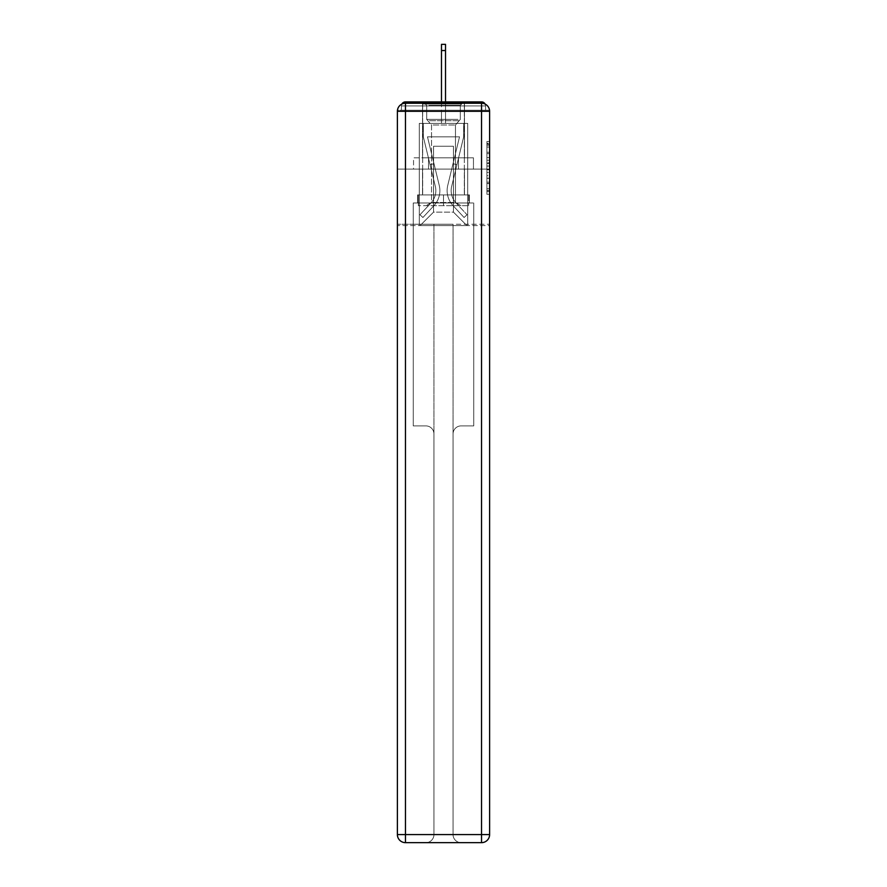<?xml version="1.0" encoding="UTF-8"?>
<svg xmlns="http://www.w3.org/2000/svg" width="887" height="887" viewBox="0 0 887 887"><rect width="100%" height="100%" fill="white"/><g stroke="black" fill="none" stroke-linecap="round" stroke-linejoin="round"><path stroke-width="0.67" stroke-dasharray="4.43 3.33" d="M486.919 157.609L486.919 166.057L489.613 166.057L489.613 191.647L489.613 144.149L489.613 166.057L486.919 166.057L486.919 143.35L486.919 194.297L486.919 141.51L486.919 190.594L489.613 190.594L486.919 190.594L489.613 190.594L486.919 190.594L486.919 182.157L486.919 194.297L489.613 194.297L489.613 141.51L489.613 190.461L489.613 169.75L486.919 169.75L489.613 169.75L489.613 182.157L489.613 145.202L486.919 145.202L489.613 145.202L489.613 194.297L489.613 144.149L489.613 194.297L486.919 194.297L486.919 141.51L489.613 141.51L489.613 144.149L489.613 141.51L489.613 144.149L489.613 141.51L489.613 143.35L489.613 141.51L486.919 141.51L486.919 145.202L489.613 145.202L486.919 145.202L486.919 157.609L489.613 157.609M464.478 101.894L464.478 157.819L422.522 157.819L464.478 157.819L422.522 157.819L422.522 101.894L464.478 101.894L422.522 101.894L464.478 101.894L422.522 101.894L422.522 157.819L464.478 157.819L464.478 101.894L422.522 101.894M489.613 162.886L489.613 160.248L489.613 162.886L486.919 162.886L486.919 152.265L486.919 183.542L486.919 175.681L489.613 175.681L486.919 175.681L486.919 194.297L489.613 194.297L486.919 194.297L489.613 194.297L486.919 194.297L486.919 141.51L489.613 141.51L486.919 141.51L489.613 141.51L486.919 141.51L486.919 162.886L489.613 162.886M489.613 111.296L481.541 111.296L481.541 103.236A8.072 8.072 0 0 1 489.613 111.296A8.072 8.072 0 0 0 481.541 103.236A8.072 8.072 0 0 1 489.613 111.296A8.072 8.072 0 0 0 481.541 103.236L405.459 103.236L405.459 111.296L481.541 111.296L481.541 834.578L405.459 834.578L405.459 111.296L397.387 111.296A8.072 8.072 0 0 1 405.459 103.236L481.541 103.236L405.459 103.236A8.072 8.072 0 0 0 397.387 111.296L397.387 834.578A8.072 8.072 0 0 0 405.459 842.65L481.541 842.65A8.072 8.072 0 0 0 489.613 834.578L489.613 111.296L489.613 169.107L489.613 111.296L489.613 169.107L397.387 169.107L489.613 169.107L397.387 169.107L397.387 111.296L397.387 169.107L489.613 169.107L397.387 169.107L489.613 169.107L397.387 169.107L489.613 169.107L489.613 225.575L397.387 225.575L489.613 225.575L489.613 110.221L485.577 110.221L485.577 105.919A4.036 4.036 0 0 0 485.134 104.078M441.482 50.537L445.518 50.537L441.482 50.537L445.518 50.537L441.482 50.537L445.518 50.537L441.482 50.537L445.518 50.537L441.482 50.537L445.518 50.537L441.482 50.537L445.518 50.537L441.482 50.537L445.518 50.537L441.482 50.537L445.518 50.537L441.482 50.537L445.518 50.537L441.482 50.537L445.518 50.537L441.482 50.537L445.518 50.537L441.482 50.537L445.518 50.537L441.482 50.537L445.518 50.537L441.482 50.537L445.518 50.537L441.482 50.537L445.518 50.537L441.482 50.537L445.518 50.537L441.482 50.537L445.518 50.537L441.482 50.537L445.518 50.537L445.518 44.35L441.482 44.35L441.482 123.404L419.296 123.404L419.296 225.575L467.704 225.575L467.704 123.404L419.296 123.404L419.296 225.575L420.105 225.575L433.555 212.126L433.555 146.255L433.555 212.126L433.555 146.255L453.445 146.255L453.445 212.126L466.895 225.575L467.704 225.575L467.704 123.404L419.296 123.404L419.296 225.575L420.105 225.575L433.555 212.126L433.555 146.255L433.555 212.126L433.555 146.255L453.445 146.255L453.445 212.126L466.895 225.575L467.704 225.575L467.704 123.404L419.296 123.404L419.296 225.575L420.105 225.575L433.555 212.126L433.555 146.255L453.445 146.255L453.445 212.126L466.895 225.575L467.704 225.575L467.704 123.404L419.296 123.404L419.296 225.575L420.105 225.575L433.555 212.126L433.555 146.255L453.445 146.255L453.445 212.126L466.895 225.575L467.704 225.575L467.704 123.404L419.296 123.404L419.296 225.575L420.105 225.575L433.555 212.126L433.555 146.255L453.445 146.255L453.445 212.126L466.895 225.575L467.704 225.575L467.704 123.404L419.296 123.404L419.296 225.575L420.105 225.575L433.555 212.126L433.555 146.255L453.445 146.255L453.445 212.126L466.895 225.575L467.704 225.575L467.704 123.404L419.296 123.404L419.296 225.575L420.105 225.575L433.555 212.126L433.555 146.255L453.445 146.255L453.445 212.126L466.895 225.575L467.704 225.575L467.704 123.404L419.296 123.404L419.296 225.575L420.105 225.575L433.555 212.126L433.555 146.255L453.445 146.255L453.445 212.126L466.895 225.575L467.704 225.575L467.704 123.404L419.296 123.404L419.296 225.575L420.105 225.575L433.555 212.126L433.555 146.255L453.445 146.255L453.445 212.126L466.895 225.575L467.704 225.575L467.704 123.404L419.296 123.404L419.296 225.575L420.105 225.575L433.555 212.126L433.555 146.255L453.445 146.255L453.445 212.126L466.895 225.575L467.704 225.575L467.704 123.404L419.296 123.404L419.296 225.575L420.105 225.575L433.555 212.126L433.555 146.255L453.445 146.255L453.445 212.126L466.895 225.575L467.704 225.575L467.704 123.404L419.296 123.404L419.296 225.575L420.105 225.575L433.555 212.126L433.555 146.255L453.445 146.255L453.445 212.126L466.895 225.575L467.704 225.575L467.704 123.404L419.296 123.404L419.296 225.575L420.105 225.575L433.555 212.126L433.555 146.255L453.445 146.255L453.445 212.126L466.895 225.575L467.704 225.575L467.704 123.404L419.296 123.404L419.296 225.575L420.105 225.575L433.555 212.126L433.555 146.255L453.445 146.255L453.445 212.126L466.895 225.575L467.704 225.575L467.704 123.404L419.296 123.404L419.296 225.575L420.105 225.575L433.555 212.126L433.555 146.255L453.445 146.255L453.445 212.126L466.895 225.575L467.704 225.575L467.704 123.404L419.296 123.404L419.296 225.575L420.105 225.575L433.555 212.126L433.555 146.255L453.445 146.255L453.445 212.126L466.895 225.575L467.704 225.575L467.704 123.404L419.296 123.404L419.296 225.575L420.105 225.575L433.555 212.126L433.555 146.255L453.445 146.255L453.445 212.126L466.895 225.575L467.704 225.575L467.704 123.404L419.296 123.404L419.296 225.575L420.105 225.575L433.555 212.126L433.555 146.255L453.445 146.255L453.445 212.126L466.895 225.575L467.704 225.575L467.704 123.404L445.518 123.404L467.704 123.404L445.518 123.404L467.704 123.404L445.518 123.404L467.704 123.404L445.518 123.404L467.704 123.404L445.518 123.404L467.704 123.404L445.518 123.404L467.704 123.404L445.518 123.404L467.704 123.404L445.518 123.404L467.704 123.404L445.518 123.404L467.704 123.404L467.704 225.575L467.704 123.404L467.704 225.575L467.704 123.404L467.704 225.575L467.704 123.404L467.704 225.575L467.704 123.404L467.704 225.575L467.704 123.404L467.704 225.575L467.704 123.404L467.704 225.575L467.704 123.404L467.704 225.575L467.704 123.404L467.704 225.575L420.105 225.575L433.555 212.126L433.555 146.255L453.445 146.255L453.445 212.126L466.895 225.575L453.445 212.126L466.895 225.575L453.445 212.126L466.895 225.575L453.445 212.126L466.895 225.575L453.445 212.126L466.895 225.575L453.445 212.126L466.895 225.575L453.445 212.126L466.895 225.575L453.445 212.126L466.895 225.575L453.445 212.126L466.895 225.575L453.445 212.126L433.555 212.126L433.555 146.255L453.445 146.255L453.445 212.126L466.895 225.575L453.445 212.126L453.445 146.255L433.555 146.255L453.445 146.255L453.445 212.126L453.445 146.255L433.555 146.255L433.555 212.126L433.555 146.255L453.445 146.255L453.445 212.126L453.445 146.255L433.555 146.255L433.555 212.126L433.555 146.255L453.445 146.255L453.445 212.126L453.445 146.255L433.555 146.255L433.555 212.126L433.555 146.255L453.445 146.255L453.445 212.126L453.445 146.255L433.555 146.255L433.555 212.126L433.555 146.255L453.445 146.255L453.445 212.126L453.445 146.255L433.555 146.255L433.555 212.126L433.555 146.255L453.445 146.255L453.445 212.126L453.445 146.255L433.555 146.255L433.555 212.126L433.555 146.255L453.445 146.255L453.445 212.126L453.445 146.255L433.555 146.255L433.555 212.126L453.445 212.126L453.445 146.255L433.555 146.255L453.445 146.255L453.445 212.126L453.445 146.255L433.555 146.255L433.555 212.126L420.105 225.575L433.555 212.126L420.105 225.575L433.555 212.126L420.105 225.575L433.555 212.126L420.105 225.575L433.555 212.126L420.105 225.575L433.555 212.126L420.105 225.575L433.555 212.126L420.105 225.575L433.555 212.126L420.105 225.575L433.555 212.126L420.105 225.575L433.555 212.126L420.105 225.575L419.296 225.575L420.105 225.575L419.296 225.575L420.105 225.575L419.296 225.575L420.105 225.575L419.296 225.575L420.105 225.575L419.296 225.575L420.105 225.575L419.296 225.575L420.105 225.575L419.296 225.575L420.105 225.575L419.296 225.575L420.105 225.575L419.296 225.575L419.296 123.404L419.296 225.575L419.296 123.404L419.296 225.575L419.296 123.404L419.296 225.575L419.296 123.404L419.296 225.575L419.296 123.404L419.296 225.575L419.296 123.404L419.296 225.575L419.296 123.404L419.296 225.575L419.296 123.404L419.296 225.575L419.296 123.404L445.518 123.404L445.518 44.35L445.518 123.404L441.482 123.404L445.518 123.404L445.518 44.35L445.518 123.404L445.518 44.35L445.518 123.404L441.482 123.404L445.518 123.404L445.518 44.35L445.518 123.404L445.518 44.35L445.518 123.404L441.482 123.404L445.518 123.404L445.518 44.35L445.518 123.404L445.518 44.35L445.518 123.404L441.482 123.404L445.518 123.404L445.518 44.35L445.518 123.404L445.518 44.35L445.518 123.404L441.482 123.404L445.518 123.404L445.518 44.35L445.518 123.404L445.518 44.35L445.518 123.404L441.482 123.404L445.518 123.404L445.518 44.35L445.518 123.404L445.518 44.35L445.518 123.404L441.482 123.404L445.518 123.404L445.518 44.35L445.518 123.404L445.518 44.35L445.518 123.404L441.482 123.404L445.518 123.404L445.518 44.35L445.518 123.404L445.518 44.35L445.518 123.404L441.482 123.404L441.482 110.221L445.518 110.221L441.482 110.221L441.482 123.404L441.482 110.221L445.518 110.221L441.482 110.221L445.518 110.221L441.482 110.221L445.518 110.221L441.482 110.221L445.518 110.221L441.482 110.221L445.518 110.221L441.482 110.221L445.518 110.221L441.482 110.221L445.518 110.221L441.482 110.221L445.518 110.221L441.482 110.221L445.518 110.221L441.482 110.221L445.518 110.221L441.482 110.221L445.518 110.221L441.482 110.221L445.518 110.221L441.482 110.221L445.518 110.221L441.482 110.221L445.518 110.221L441.482 110.221L445.518 110.221L441.482 110.221L445.518 110.221L441.482 110.221L445.518 110.221L441.482 110.221L441.482 123.404L441.482 44.35L441.482 101.894M401.866 104.078A4.036 4.036 0 0 0 401.423 105.919A4.036 4.036 0 0 1 405.459 101.894L481.541 101.894A4.036 4.036 0 0 1 485.577 105.919A4.036 4.036 0 0 0 481.541 101.894L405.459 101.894L481.541 101.894A4.036 4.036 0 0 1 485.577 105.919A4.036 4.036 0 0 0 481.541 101.894L405.459 101.894A4.036 4.036 0 0 0 401.423 105.919L401.423 110.221L401.423 105.919A4.036 4.036 0 0 1 405.459 101.894A4.036 4.036 0 0 0 401.423 105.919L401.423 110.221L397.387 110.221L397.387 225.575L397.387 169.107L397.387 224.234L489.613 224.234L489.613 834.578A8.072 8.072 0 0 1 481.541 842.65L461.107 842.65A8.072 8.072 0 0 1 453.046 834.578L453.046 224.234L413.253 224.234L413.253 425.893L425.893 425.893A8.072 8.072 0 0 1 433.954 433.954L433.954 834.578A8.072 8.072 0 0 1 425.893 842.65A8.072 8.072 0 0 0 433.954 834.578L433.954 433.954A8.072 8.072 0 0 0 425.893 425.893L413.253 425.893L425.893 425.893A8.072 8.072 0 0 1 433.954 433.954L433.954 224.234L433.954 433.954A8.072 8.072 0 0 0 425.893 425.893L413.253 425.893L413.253 224.234L413.253 425.893L413.253 224.234L397.387 224.234L433.954 224.234L433.954 834.578A8.072 8.072 0 0 1 425.893 842.65L481.541 842.65L481.541 834.578L489.613 834.578A8.072 8.072 0 0 1 481.541 842.65A8.072 8.072 0 0 0 489.613 834.578L489.613 224.234L397.387 224.234L397.387 834.578L397.387 111.296A8.072 8.072 0 0 1 405.459 103.236A8.072 8.072 0 0 0 397.387 111.296M489.535 110.221L397.465 110.221M401.423 110.221L485.577 110.221L401.423 110.221L485.577 110.221L401.423 110.221L485.577 110.221L401.423 110.221L485.577 110.221L401.423 110.221L485.577 110.221L401.423 110.221L485.577 110.221L401.423 110.221L485.577 110.221L401.423 110.221L485.577 110.221L401.423 110.221L485.577 110.221L401.423 110.221L485.577 110.221L401.423 110.221L485.577 110.221L401.423 110.221L485.577 110.221L401.423 110.221L485.577 110.221L401.423 110.221L485.577 110.221L401.423 110.221L485.577 110.221L401.423 110.221L485.577 110.221L485.577 105.919A4.036 4.036 0 0 0 481.541 101.894L405.459 101.894A4.036 4.036 0 0 0 401.423 105.919L401.423 110.221L405.459 110.221L401.423 110.221L401.423 105.919A4.036 4.036 0 0 1 405.459 101.894A4.036 4.036 0 0 0 401.423 105.919L405.459 105.919L405.459 110.221L481.541 110.221L405.459 110.221L405.459 105.919L481.541 105.919L405.459 105.919L405.459 110.221L405.459 105.919L481.541 105.919L481.541 110.221L481.541 105.919L405.459 105.919L405.459 110.221L405.459 105.919L481.541 105.919L481.541 110.221L481.541 105.919L405.459 105.919L405.459 110.221L405.459 105.919L481.541 105.919L481.541 110.221L481.541 105.919L405.459 105.919L405.459 110.221L405.459 105.919L481.541 105.919L481.541 110.221L481.541 105.919L405.459 105.919L405.459 110.221L405.459 105.919L481.541 105.919L481.541 110.221L481.541 105.919L405.459 105.919L405.459 110.221L405.459 105.919L481.541 105.919L481.541 110.221L481.541 105.919L405.459 105.919L405.459 110.221L405.459 105.919L481.541 105.919L481.541 110.221L481.541 105.919L405.459 105.919L405.459 110.221L405.459 105.919L481.541 105.919L481.541 110.221L481.541 105.919L405.459 105.919L405.459 110.221L405.459 105.919L481.541 105.919L481.541 110.221L481.541 105.919L405.459 105.919L405.459 110.221L405.459 105.919L481.541 105.919L481.541 110.221L481.541 105.919L405.459 105.919L405.459 110.221L405.459 105.919L481.541 105.919L481.541 110.221L481.541 105.919L405.459 105.919L405.459 110.221L405.459 105.919L481.541 105.919L481.541 110.221L481.541 105.919L405.459 105.919L405.459 110.221L405.459 105.919L481.541 105.919L481.541 110.221L481.541 105.919L405.459 105.919L405.459 110.221L405.459 105.919L481.541 105.919L481.541 110.221L481.541 105.919L405.459 105.919L405.459 110.221L405.459 105.919L481.541 105.919L481.541 110.221L481.541 105.919L405.459 105.919L405.459 110.221L405.459 105.919L481.541 105.919L481.541 110.221L481.541 105.919L405.459 105.919L405.459 110.221L405.459 105.919L481.541 105.919L481.541 110.221L481.541 105.919L405.459 105.919L405.459 101.894A4.036 4.036 0 0 0 401.423 105.919L405.459 105.919L405.459 101.894A4.036 4.036 0 0 0 401.423 105.919L405.459 105.919L405.459 101.894A4.036 4.036 0 0 0 401.423 105.919L405.459 105.919L405.459 101.894A4.036 4.036 0 0 0 401.423 105.919L405.459 105.919L405.459 101.894A4.036 4.036 0 0 0 401.423 105.919L405.459 105.919L405.459 101.894A4.036 4.036 0 0 0 401.423 105.919L405.459 105.919L405.459 101.894A4.036 4.036 0 0 0 401.423 105.919L405.459 105.919L405.459 101.894A4.036 4.036 0 0 0 401.423 105.919L405.459 105.919L405.459 101.894A4.036 4.036 0 0 0 401.423 105.919L405.459 105.919L405.459 101.894A4.036 4.036 0 0 0 401.423 105.919L405.459 105.919L405.459 101.894A4.036 4.036 0 0 0 401.423 105.919L405.459 105.919L405.459 101.894A4.036 4.036 0 0 0 401.423 105.919L405.459 105.919L405.459 101.894A4.036 4.036 0 0 0 401.423 105.919L405.459 105.919L405.459 101.894A4.036 4.036 0 0 0 401.423 105.919L405.459 105.919L405.459 101.894A4.036 4.036 0 0 0 401.423 105.919L405.459 105.919L405.459 101.894L405.459 105.919L401.423 105.919L405.459 105.919L405.459 101.894L405.459 105.919L401.423 105.919L405.459 105.919L405.459 101.894L405.459 105.919L401.423 105.919L405.459 105.919L405.459 101.894L405.459 105.919L401.423 105.919L405.459 105.919L405.459 101.894L405.459 105.919L401.423 105.919L405.459 105.919L405.459 101.894L405.459 105.919L401.423 105.919L405.459 105.919L405.459 101.894L405.459 105.919L401.423 105.919L405.459 105.919L405.459 101.894L405.459 105.919L401.423 105.919L405.459 105.919L405.459 101.894L405.459 105.919L401.423 105.919L405.459 105.919L405.459 101.894L405.459 105.919L401.423 105.919L405.459 105.919L405.459 101.894L481.541 101.894L405.459 101.894M485.577 110.221L485.577 105.919A4.036 4.036 0 0 0 481.541 101.894A4.036 4.036 0 0 1 485.577 105.919A4.036 4.036 0 0 0 481.541 101.894L481.541 110.221L481.541 105.919L485.577 105.919A4.036 4.036 0 0 0 481.541 101.894L481.541 105.919L485.577 105.919A4.036 4.036 0 0 0 481.541 101.894L481.541 105.919L485.577 105.919A4.036 4.036 0 0 0 481.541 101.894L481.541 105.919L485.577 105.919A4.036 4.036 0 0 0 481.541 101.894L481.541 105.919L485.577 105.919A4.036 4.036 0 0 0 481.541 101.894L481.541 105.919L485.577 105.919A4.036 4.036 0 0 0 481.541 101.894L481.541 105.919L485.577 105.919A4.036 4.036 0 0 0 481.541 101.894L481.541 105.919L485.577 105.919A4.036 4.036 0 0 0 481.541 101.894L481.541 105.919L485.577 105.919A4.036 4.036 0 0 0 481.541 101.894L481.541 105.919L485.577 105.919A4.036 4.036 0 0 0 481.541 101.894L481.541 105.919L485.577 105.919A4.036 4.036 0 0 0 481.541 101.894L481.541 105.919L485.577 105.919A4.036 4.036 0 0 0 481.541 101.894L481.541 105.919L485.577 105.919A4.036 4.036 0 0 0 481.541 101.894L481.541 105.919L485.577 105.919A4.036 4.036 0 0 0 481.541 101.894L481.541 105.919L485.577 105.919L481.541 105.919L481.541 101.894L481.541 105.919L485.577 105.919L481.541 105.919L481.541 101.894L481.541 105.919L485.577 105.919L481.541 105.919L481.541 101.894L481.541 105.919L485.577 105.919L481.541 105.919L481.541 101.894L481.541 105.919L485.577 105.919L481.541 105.919L481.541 101.894L481.541 105.919L485.577 105.919L481.541 105.919L481.541 101.894L481.541 105.919L485.577 105.919L481.541 105.919L481.541 101.894L481.541 105.919L485.577 105.919L481.541 105.919L481.541 101.894L481.541 105.919L485.577 105.919L481.541 105.919L481.541 101.894L481.541 105.919L485.577 105.919L481.541 105.919L481.541 101.894L481.541 105.919L485.577 105.919L481.541 105.919L481.541 101.894M413.542 169.107L473.458 169.107L413.542 169.107L413.542 157.819L473.458 157.819L428.521 157.819L428.521 169.107L428.521 157.819L458.479 157.819L458.479 169.107L458.479 157.819L473.458 157.819L473.458 169.107L473.458 157.819L413.542 157.819L413.542 169.107M486.919 166.057L489.613 166.057L486.919 166.057M486.919 143.35L486.919 141.51L486.919 143.35L489.613 143.35L486.919 143.35M486.919 183.409L486.919 172.388L486.919 183.409L489.613 183.409L486.919 183.409M486.919 172.388L486.919 169.75L489.613 169.75L486.919 169.75L486.919 172.388L489.613 172.388L486.919 172.388M486.919 152.265L486.919 145.202L486.919 152.265L489.613 152.265L486.919 152.265M486.919 141.51L489.613 141.51L486.919 141.51L486.919 144.149L486.919 141.51L489.613 141.51M486.919 194.297L489.613 194.297L486.919 194.297L486.919 191.647L486.919 194.297M458.479 157.819L458.479 169.107L458.479 157.819M428.521 157.819L428.521 169.107L428.521 157.819M447.747 185.427A22.053 22.053 0 0 0 453.035 205.629L464.078 217.503L467.028 214.765L464.078 217.503L453.035 205.629L464.078 217.503L467.028 214.765L464.078 217.503L453.035 205.629L464.078 217.503L467.028 214.765L464.078 217.503L453.035 205.629L464.078 217.503L467.028 214.765L464.078 217.503L453.035 205.629L464.078 217.503L467.028 214.765L464.078 217.503L453.035 205.629L464.078 217.503L467.028 214.765L464.078 217.503L453.035 205.629L464.078 217.503L467.028 214.765L464.078 217.503L453.035 205.629L464.078 217.503L467.028 214.765L464.078 217.503L453.035 205.629L464.078 217.503L467.028 214.765L464.078 217.503L453.035 205.629L464.078 217.503L467.028 214.765L464.078 217.503L453.035 205.629L464.078 217.503L467.028 214.765L464.078 217.503L453.035 205.629L464.078 217.503L467.028 214.765L464.078 217.503L453.035 205.629L464.078 217.503L467.028 214.765L464.078 217.503L453.035 205.629L464.078 217.503L467.028 214.765L464.078 217.503L453.035 205.629L464.078 217.503L467.028 214.765L464.078 217.503L453.035 205.629L464.078 217.503L467.028 214.765L464.078 217.503L453.035 205.629L464.078 217.503L467.028 214.765L464.078 217.503L453.035 205.629L464.078 217.503L467.028 214.765L464.078 217.503L453.035 205.629L464.078 217.503L467.028 214.765L464.078 217.503L453.035 205.629L464.078 217.503L467.028 214.765L464.078 217.503L453.035 205.629L464.078 217.503L467.028 214.765L464.078 217.503L453.035 205.629L464.078 217.503L467.028 214.765L464.078 217.503L453.035 205.629L464.078 217.503L467.028 214.765L464.078 217.503L453.035 205.629L464.078 217.503L467.028 214.765L464.078 217.503L453.035 205.629L464.078 217.503L467.028 214.765L464.078 217.503L453.035 205.629L464.078 217.503L467.028 214.765L464.078 217.503L453.035 205.629L464.078 217.503L467.028 214.765L464.078 217.503L453.035 205.629L464.078 217.503L467.028 214.765L464.078 217.503L453.035 205.629L464.078 217.503L467.028 214.765L464.078 217.503L453.035 205.629L464.078 217.503L467.028 214.765L464.078 217.503L453.035 205.629L464.078 217.503L467.028 214.765L464.078 217.503L453.035 205.629L464.078 217.503L467.028 214.765L464.078 217.503L453.035 205.629L464.078 217.503L467.028 214.765L464.078 217.503L453.035 205.629L464.078 217.503L467.028 214.765L464.078 217.503L453.035 205.629L464.078 217.503L467.028 214.765L464.078 217.503L453.035 205.629L464.078 217.503L467.028 214.765L464.078 217.503L453.035 205.629A22.053 22.053 0 0 1 447.126 190.616A22.053 22.053 0 0 0 453.035 205.629A22.053 22.053 0 0 1 447.126 190.616A22.053 22.053 0 0 0 453.035 205.629A22.053 22.053 0 0 1 447.126 190.616A22.053 22.053 0 0 0 453.035 205.629A22.053 22.053 0 0 1 447.126 190.616A22.053 22.053 0 0 0 453.035 205.629A22.053 22.053 0 0 1 447.126 190.616A22.053 22.053 0 0 0 453.035 205.629A22.053 22.053 0 0 1 447.126 190.616A22.053 22.053 0 0 0 453.035 205.629A22.053 22.053 0 0 1 447.126 190.616A22.053 22.053 0 0 0 453.035 205.629A22.053 22.053 0 0 1 447.126 190.616A22.053 22.053 0 0 0 453.035 205.629A22.053 22.053 0 0 1 447.126 190.616A22.053 22.053 0 0 0 453.035 205.629A22.053 22.053 0 0 1 447.126 190.616A22.053 22.053 0 0 0 453.035 205.629A22.053 22.053 0 0 1 447.126 190.616A22.053 22.053 0 0 0 453.035 205.629A22.053 22.053 0 0 1 447.126 190.616A22.053 22.053 0 0 0 453.035 205.629A22.053 22.053 0 0 1 447.126 190.616A22.053 22.053 0 0 0 453.035 205.629A22.053 22.053 0 0 1 447.126 190.616A22.053 22.053 0 0 0 453.035 205.629A22.053 22.053 0 0 1 447.126 190.616A22.053 22.053 0 0 0 453.035 205.629A22.053 22.053 0 0 1 447.126 190.616A22.053 22.053 0 0 0 453.035 205.629A22.053 22.053 0 0 1 447.126 190.616A22.053 22.053 0 0 0 453.035 205.629A22.053 22.053 0 0 1 447.126 190.616A22.053 22.053 0 0 0 453.035 205.629A22.053 22.053 0 0 1 447.126 190.616A22.053 22.053 0 0 0 453.035 205.629A22.053 22.053 0 0 1 447.126 190.616A22.053 22.053 0 0 0 453.035 205.629A22.053 22.053 0 0 1 447.126 190.616A22.053 22.053 0 0 0 453.035 205.629A22.053 22.053 0 0 1 447.126 190.616A22.053 22.053 0 0 0 453.035 205.629A22.053 22.053 0 0 1 447.126 190.616A22.053 22.053 0 0 0 453.035 205.629A22.053 22.053 0 0 1 447.126 190.616A22.053 22.053 0 0 0 453.035 205.629A22.053 22.053 0 0 1 447.126 190.616A22.053 22.053 0 0 0 453.035 205.629A22.053 22.053 0 0 1 447.126 190.616A22.053 22.053 0 0 0 453.035 205.629A22.053 22.053 0 0 1 447.126 190.616A22.053 22.053 0 0 0 453.035 205.629A22.053 22.053 0 0 1 447.126 190.616A22.053 22.053 0 0 0 453.035 205.629A22.053 22.053 0 0 1 447.126 190.616A22.053 22.053 0 0 0 453.035 205.629A22.053 22.053 0 0 1 447.126 190.616A22.053 22.053 0 0 0 453.035 205.629A22.053 22.053 0 0 1 447.126 190.616A22.053 22.053 0 0 0 453.035 205.629A22.053 22.053 0 0 1 447.126 190.616A22.053 22.053 0 0 0 453.035 205.629A22.053 22.053 0 0 1 447.126 190.616A22.053 22.053 0 0 0 453.035 205.629A22.053 22.053 0 0 1 447.126 190.616A22.053 22.053 0 0 0 453.035 205.629A22.053 22.053 0 0 1 447.126 190.616A22.053 22.053 0 0 0 453.035 205.629A22.053 22.053 0 0 1 447.747 185.427A22.053 22.053 0 0 0 447.126 190.616A22.053 22.053 0 0 1 447.747 185.427A22.053 22.053 0 0 0 447.126 190.616A22.053 22.053 0 0 1 447.747 185.427A22.053 22.053 0 0 0 447.126 190.616A22.053 22.053 0 0 1 447.747 185.427A22.053 22.053 0 0 0 447.126 190.616A22.053 22.053 0 0 1 447.747 185.427A22.053 22.053 0 0 0 447.126 190.616A22.053 22.053 0 0 1 447.747 185.427A22.053 22.053 0 0 0 447.126 190.616A22.053 22.053 0 0 1 447.747 185.427A22.053 22.053 0 0 0 447.126 190.616A22.053 22.053 0 0 1 447.747 185.427A22.053 22.053 0 0 0 447.126 190.616A22.053 22.053 0 0 1 447.747 185.427A22.053 22.053 0 0 0 447.126 190.616A22.053 22.053 0 0 1 447.747 185.427A22.053 22.053 0 0 0 447.126 190.616A22.053 22.053 0 0 1 447.747 185.427A22.053 22.053 0 0 0 447.126 190.616A22.053 22.053 0 0 1 447.747 185.427A22.053 22.053 0 0 0 447.126 190.616A22.053 22.053 0 0 1 447.747 185.427A22.053 22.053 0 0 0 447.126 190.616A22.053 22.053 0 0 1 447.747 185.427A22.053 22.053 0 0 0 447.126 190.616A22.053 22.053 0 0 1 447.747 185.427A22.053 22.053 0 0 0 447.126 190.616A22.053 22.053 0 0 1 447.747 185.427A22.053 22.053 0 0 0 447.126 190.616A22.053 22.053 0 0 1 447.747 185.427A22.053 22.053 0 0 0 447.126 190.616A22.053 22.053 0 0 1 447.747 185.427A22.053 22.053 0 0 0 447.126 190.616A22.053 22.053 0 0 1 447.747 185.427A22.053 22.053 0 0 0 447.126 190.616A22.053 22.053 0 0 1 447.747 185.427A22.053 22.053 0 0 0 447.126 190.616A22.053 22.053 0 0 1 447.747 185.427A22.053 22.053 0 0 0 447.126 190.616A22.053 22.053 0 0 1 447.747 185.427A22.053 22.053 0 0 0 447.126 190.616A22.053 22.053 0 0 1 447.747 185.427A22.053 22.053 0 0 0 447.126 190.616A22.053 22.053 0 0 1 447.747 185.427A22.053 22.053 0 0 0 447.126 190.616A22.053 22.053 0 0 1 447.747 185.427A22.053 22.053 0 0 0 447.126 190.616A22.053 22.053 0 0 1 447.747 185.427A22.053 22.053 0 0 0 447.126 190.616A22.053 22.053 0 0 1 447.747 185.427A22.053 22.053 0 0 0 447.126 190.616A22.053 22.053 0 0 1 447.747 185.427A22.053 22.053 0 0 0 447.126 190.616A22.053 22.053 0 0 1 447.747 185.427A22.053 22.053 0 0 0 447.126 190.616A22.053 22.053 0 0 1 447.747 185.427A22.053 22.053 0 0 0 447.126 190.616A22.053 22.053 0 0 1 447.747 185.427A22.053 22.053 0 0 0 447.126 190.616A22.053 22.053 0 0 1 447.747 185.427A22.053 22.053 0 0 0 447.126 190.616A22.053 22.053 0 0 1 447.747 185.427A22.053 22.053 0 0 0 447.126 190.616A22.053 22.053 0 0 1 447.747 185.427A22.053 22.053 0 0 0 447.126 190.616A22.053 22.053 0 0 1 447.747 185.427A22.053 22.053 0 0 0 447.126 190.616A22.053 22.053 0 0 1 447.747 185.427L459.521 136.842L447.747 185.427L453.002 163.729L456.927 164.683L451.671 186.381A18.017 18.017 0 0 0 455.985 202.89L467.028 214.765L455.985 202.89A18.017 18.017 0 0 1 451.161 190.616A18.017 18.017 0 0 0 455.985 202.89A18.017 18.017 0 0 1 451.161 190.616A18.017 18.017 0 0 0 455.985 202.89A18.017 18.017 0 0 1 451.161 190.616A18.017 18.017 0 0 0 455.985 202.89A18.017 18.017 0 0 1 451.161 190.616A18.017 18.017 0 0 0 455.985 202.89A18.017 18.017 0 0 1 451.161 190.616A18.017 18.017 0 0 0 455.985 202.89A18.017 18.017 0 0 1 451.161 190.616A18.017 18.017 0 0 0 455.985 202.89A18.017 18.017 0 0 1 451.161 190.616A18.017 18.017 0 0 0 455.985 202.89A18.017 18.017 0 0 1 451.161 190.616A18.017 18.017 0 0 0 455.985 202.89A18.017 18.017 0 0 1 451.161 190.616A18.017 18.017 0 0 0 455.985 202.89A18.017 18.017 0 0 1 451.161 190.616A18.017 18.017 0 0 0 455.985 202.89A18.017 18.017 0 0 1 451.161 190.616A18.017 18.017 0 0 0 455.985 202.89A18.017 18.017 0 0 1 451.161 190.616A18.017 18.017 0 0 0 455.985 202.89A18.017 18.017 0 0 1 451.161 190.616A18.017 18.017 0 0 0 455.985 202.89A18.017 18.017 0 0 1 451.161 190.616A18.017 18.017 0 0 0 455.985 202.89A18.017 18.017 0 0 1 451.161 190.616A18.017 18.017 0 0 0 455.985 202.89A18.017 18.017 0 0 1 451.161 190.616A18.017 18.017 0 0 0 455.985 202.89A18.017 18.017 0 0 1 451.161 190.616A18.017 18.017 0 0 0 455.985 202.89A18.017 18.017 0 0 1 451.161 190.616A18.017 18.017 0 0 0 455.985 202.89A18.017 18.017 0 0 1 451.161 190.616A18.017 18.017 0 0 0 455.985 202.89A18.017 18.017 0 0 1 451.161 190.616A18.017 18.017 0 0 0 455.985 202.89A18.017 18.017 0 0 1 451.161 190.616A18.017 18.017 0 0 0 455.985 202.89A18.017 18.017 0 0 1 451.161 190.616A18.017 18.017 0 0 0 455.985 202.89A18.017 18.017 0 0 1 451.161 190.616A18.017 18.017 0 0 0 455.985 202.89A18.017 18.017 0 0 1 451.161 190.616A18.017 18.017 0 0 0 455.985 202.89A18.017 18.017 0 0 1 451.161 190.616A18.017 18.017 0 0 0 455.985 202.89A18.017 18.017 0 0 1 451.161 190.616A18.017 18.017 0 0 0 455.985 202.89A18.017 18.017 0 0 1 451.161 190.616A18.017 18.017 0 0 0 455.985 202.89A18.017 18.017 0 0 1 451.161 190.616A18.017 18.017 0 0 0 455.985 202.89A18.017 18.017 0 0 1 451.161 190.616A18.017 18.017 0 0 0 455.985 202.89A18.017 18.017 0 0 1 451.161 190.616A18.017 18.017 0 0 0 455.985 202.89A18.017 18.017 0 0 1 451.161 190.616A18.017 18.017 0 0 0 455.985 202.89A18.017 18.017 0 0 1 451.161 190.616A18.017 18.017 0 0 0 455.985 202.89A18.017 18.017 0 0 1 451.161 190.616A18.017 18.017 0 0 0 455.985 202.89A18.017 18.017 0 0 1 451.161 190.616A18.017 18.017 0 0 0 455.985 202.89A18.017 18.017 0 0 1 451.161 190.616A18.017 18.017 0 0 0 455.985 202.89A18.017 18.017 0 0 1 451.671 186.381A18.017 18.017 0 0 0 451.161 190.616A18.017 18.017 0 0 1 451.671 186.381A18.017 18.017 0 0 0 451.161 190.616A18.017 18.017 0 0 1 451.671 186.381A18.017 18.017 0 0 0 451.161 190.616A18.017 18.017 0 0 1 451.671 186.381A18.017 18.017 0 0 0 451.161 190.616A18.017 18.017 0 0 1 451.671 186.381A18.017 18.017 0 0 0 451.161 190.616A18.017 18.017 0 0 1 451.671 186.381A18.017 18.017 0 0 0 451.161 190.616A18.017 18.017 0 0 1 451.671 186.381A18.017 18.017 0 0 0 451.161 190.616A18.017 18.017 0 0 1 451.671 186.381A18.017 18.017 0 0 0 451.161 190.616A18.017 18.017 0 0 1 451.671 186.381A18.017 18.017 0 0 0 451.161 190.616A18.017 18.017 0 0 1 451.671 186.381A18.017 18.017 0 0 0 451.161 190.616A18.017 18.017 0 0 1 451.671 186.381A18.017 18.017 0 0 0 451.161 190.616A18.017 18.017 0 0 1 451.671 186.381A18.017 18.017 0 0 0 451.161 190.616A18.017 18.017 0 0 1 451.671 186.381A18.017 18.017 0 0 0 451.161 190.616A18.017 18.017 0 0 1 451.671 186.381A18.017 18.017 0 0 0 451.161 190.616A18.017 18.017 0 0 1 451.671 186.381A18.017 18.017 0 0 0 451.161 190.616A18.017 18.017 0 0 1 451.671 186.381A18.017 18.017 0 0 0 451.161 190.616A18.017 18.017 0 0 1 451.671 186.381A18.017 18.017 0 0 0 451.161 190.616A18.017 18.017 0 0 1 451.671 186.381A18.017 18.017 0 0 0 451.161 190.616A18.017 18.017 0 0 1 451.671 186.381A18.017 18.017 0 0 0 451.161 190.616A18.017 18.017 0 0 1 451.671 186.381A18.017 18.017 0 0 0 451.161 190.616A18.017 18.017 0 0 1 451.671 186.381A18.017 18.017 0 0 0 451.161 190.616A18.017 18.017 0 0 1 451.671 186.381A18.017 18.017 0 0 0 451.161 190.616A18.017 18.017 0 0 1 451.671 186.381A18.017 18.017 0 0 0 451.161 190.616A18.017 18.017 0 0 1 451.671 186.381A18.017 18.017 0 0 0 451.161 190.616A18.017 18.017 0 0 1 451.671 186.381A18.017 18.017 0 0 0 451.161 190.616A18.017 18.017 0 0 1 451.671 186.381A18.017 18.017 0 0 0 451.161 190.616A18.017 18.017 0 0 1 451.671 186.381A18.017 18.017 0 0 0 451.161 190.616A18.017 18.017 0 0 1 451.671 186.381A18.017 18.017 0 0 0 451.161 190.616A18.017 18.017 0 0 1 451.671 186.381A18.017 18.017 0 0 0 451.161 190.616A18.017 18.017 0 0 1 451.671 186.381A18.017 18.017 0 0 0 451.161 190.616A18.017 18.017 0 0 1 451.671 186.381A18.017 18.017 0 0 0 451.161 190.616A18.017 18.017 0 0 1 451.671 186.381A18.017 18.017 0 0 0 451.161 190.616A18.017 18.017 0 0 1 451.671 186.381A18.017 18.017 0 0 0 451.161 190.616A18.017 18.017 0 0 1 451.671 186.381A18.017 18.017 0 0 0 451.161 190.616A18.017 18.017 0 0 1 451.671 186.381A18.017 18.017 0 0 0 451.161 190.616A18.017 18.017 0 0 1 451.671 186.381L463.668 136.842L451.671 186.381L463.668 136.842L463.668 123.404L423.332 123.404L463.668 123.404L423.332 123.404L463.668 123.404L423.332 123.404L463.668 123.404L423.332 123.404L463.668 123.404L423.332 123.404L463.668 123.404L423.332 123.404L463.668 123.404L423.332 123.404L463.668 123.404L423.332 123.404L463.668 123.404L423.332 123.404L463.668 123.404L423.332 123.404L463.668 123.404L423.332 123.404L463.668 123.404L423.332 123.404L463.668 123.404L423.332 123.404L463.668 123.404L423.332 123.404L463.668 123.404L423.332 123.404L463.668 123.404L423.332 123.404L463.668 123.404L423.332 123.404L463.668 123.404L423.332 123.404L463.668 123.404L463.668 136.842L451.671 186.381L463.668 136.842L463.668 123.404L463.668 136.842L451.671 186.381L463.668 136.842L463.668 123.404L463.668 136.842L451.671 186.381L463.668 136.842L463.668 123.404L463.668 136.842L451.671 186.381L463.668 136.842L463.668 123.404L463.668 136.842L451.671 186.381L463.668 136.842L463.668 123.404L463.668 136.842L451.671 186.381L463.668 136.842L463.668 123.404L463.668 136.842L451.671 186.381L463.668 136.842L463.668 123.404L463.668 136.842L451.671 186.381L463.668 136.842L463.668 123.404L463.668 136.842L451.671 186.381L463.668 136.842L463.668 123.404L463.668 136.842L451.671 186.381L463.668 136.842L463.668 123.404L463.668 136.842L451.671 186.381L463.668 136.842L463.668 123.404L463.668 136.842L451.671 186.381L463.668 136.842L463.668 123.404L463.668 136.842L451.671 186.381L463.668 136.842L463.668 123.404L463.668 136.842L451.671 186.381L463.668 136.842L463.668 123.404L463.668 136.842L451.671 186.381L463.668 136.842L463.668 123.404L463.668 136.842L451.671 186.381L463.668 136.842L463.668 123.404L463.668 136.842L451.671 186.381L456.927 164.683L453.002 163.729L447.747 185.427L459.521 136.842L427.479 136.842L439.253 185.427A22.053 22.053 0 0 1 433.965 205.629A22.053 22.053 0 0 0 439.253 185.427A22.053 22.053 0 0 1 433.965 205.629L422.922 217.503L433.965 205.629L422.922 217.503L419.972 214.765L422.922 217.503L419.972 214.765L422.922 217.503L433.965 205.629A22.053 22.053 0 0 0 439.253 185.427A22.053 22.053 0 0 1 433.965 205.629A22.053 22.053 0 0 0 439.253 185.427A22.053 22.053 0 0 1 433.965 205.629L422.922 217.503L433.965 205.629L422.922 217.503L419.972 214.765L422.922 217.503L419.972 214.765L422.922 217.503L433.965 205.629A22.053 22.053 0 0 0 439.253 185.427A22.053 22.053 0 0 1 433.965 205.629A22.053 22.053 0 0 0 439.253 185.427A22.053 22.053 0 0 1 433.965 205.629L422.922 217.503L433.965 205.629L422.922 217.503L419.972 214.765L422.922 217.503L419.972 214.765L422.922 217.503L433.965 205.629A22.053 22.053 0 0 0 439.253 185.427A22.053 22.053 0 0 1 433.965 205.629A22.053 22.053 0 0 0 439.253 185.427A22.053 22.053 0 0 1 433.965 205.629L422.922 217.503L433.965 205.629L422.922 217.503L419.972 214.765L422.922 217.503L419.972 214.765L422.922 217.503L433.965 205.629A22.053 22.053 0 0 0 439.253 185.427A22.053 22.053 0 0 1 433.965 205.629A22.053 22.053 0 0 0 439.253 185.427A22.053 22.053 0 0 1 433.965 205.629L422.922 217.503L433.965 205.629L422.922 217.503L419.972 214.765L422.922 217.503L419.972 214.765L422.922 217.503L433.965 205.629A22.053 22.053 0 0 0 439.253 185.427A22.053 22.053 0 0 1 433.965 205.629A22.053 22.053 0 0 0 439.253 185.427A22.053 22.053 0 0 1 433.965 205.629L422.922 217.503L433.965 205.629L422.922 217.503L419.972 214.765L422.922 217.503L419.972 214.765L422.922 217.503L433.965 205.629A22.053 22.053 0 0 0 439.253 185.427A22.053 22.053 0 0 1 433.965 205.629A22.053 22.053 0 0 0 439.253 185.427A22.053 22.053 0 0 1 433.965 205.629L422.922 217.503L433.965 205.629L422.922 217.503L419.972 214.765L422.922 217.503L419.972 214.765L422.922 217.503L433.965 205.629A22.053 22.053 0 0 0 439.253 185.427A22.053 22.053 0 0 1 433.965 205.629A22.053 22.053 0 0 0 439.253 185.427A22.053 22.053 0 0 1 433.965 205.629L422.922 217.503L433.965 205.629L422.922 217.503L419.972 214.765L422.922 217.503L419.972 214.765L422.922 217.503L433.965 205.629A22.053 22.053 0 0 0 439.253 185.427A22.053 22.053 0 0 1 433.965 205.629A22.053 22.053 0 0 0 439.253 185.427A22.053 22.053 0 0 1 433.965 205.629L422.922 217.503L433.965 205.629L422.922 217.503L419.972 214.765L422.922 217.503L419.972 214.765L422.922 217.503L433.965 205.629A22.053 22.053 0 0 0 439.253 185.427A22.053 22.053 0 0 1 433.965 205.629A22.053 22.053 0 0 0 439.253 185.427A22.053 22.053 0 0 1 433.965 205.629L422.922 217.503L433.965 205.629L422.922 217.503L419.972 214.765L422.922 217.503L419.972 214.765L422.922 217.503L433.965 205.629A22.053 22.053 0 0 0 439.253 185.427A22.053 22.053 0 0 1 433.965 205.629A22.053 22.053 0 0 0 439.253 185.427A22.053 22.053 0 0 1 433.965 205.629L422.922 217.503L433.965 205.629L422.922 217.503L419.972 214.765L422.922 217.503L419.972 214.765L422.922 217.503L433.965 205.629A22.053 22.053 0 0 0 439.253 185.427A22.053 22.053 0 0 1 433.965 205.629A22.053 22.053 0 0 0 439.253 185.427A22.053 22.053 0 0 1 433.965 205.629L422.922 217.503L433.965 205.629L422.922 217.503L419.972 214.765L422.922 217.503L419.972 214.765L422.922 217.503L433.965 205.629A22.053 22.053 0 0 0 439.253 185.427A22.053 22.053 0 0 1 433.965 205.629A22.053 22.053 0 0 0 439.253 185.427A22.053 22.053 0 0 1 433.965 205.629L422.922 217.503L433.965 205.629L422.922 217.503L419.972 214.765L422.922 217.503L419.972 214.765L422.922 217.503L433.965 205.629A22.053 22.053 0 0 0 439.253 185.427A22.053 22.053 0 0 1 433.965 205.629A22.053 22.053 0 0 0 439.253 185.427A22.053 22.053 0 0 1 433.965 205.629L422.922 217.503L433.965 205.629L422.922 217.503L419.972 214.765L422.922 217.503L419.972 214.765L422.922 217.503L433.965 205.629A22.053 22.053 0 0 0 439.253 185.427A22.053 22.053 0 0 1 433.965 205.629A22.053 22.053 0 0 0 439.253 185.427A22.053 22.053 0 0 1 433.965 205.629L422.922 217.503L433.965 205.629L422.922 217.503L419.972 214.765L422.922 217.503L419.972 214.765L422.922 217.503L433.965 205.629A22.053 22.053 0 0 0 439.253 185.427A22.053 22.053 0 0 1 433.965 205.629A22.053 22.053 0 0 0 439.253 185.427A22.053 22.053 0 0 1 433.965 205.629L422.922 217.503L433.965 205.629L422.922 217.503L419.972 214.765L422.922 217.503L419.972 214.765L422.922 217.503L433.965 205.629A22.053 22.053 0 0 0 439.253 185.427A22.053 22.053 0 0 1 433.965 205.629A22.053 22.053 0 0 0 439.253 185.427A22.053 22.053 0 0 1 433.965 205.629L422.922 217.503L433.965 205.629L422.922 217.503L419.972 214.765L422.922 217.503L419.972 214.765L422.922 217.503L433.965 205.629A22.053 22.053 0 0 0 439.253 185.427A22.053 22.053 0 0 1 433.965 205.629A22.053 22.053 0 0 0 439.253 185.427A22.053 22.053 0 0 1 433.965 205.629L422.922 217.503L433.965 205.629L422.922 217.503L419.972 214.765L422.922 217.503L419.972 214.765L422.922 217.503L433.965 205.629A22.053 22.053 0 0 0 439.253 185.427L427.479 136.842L459.521 136.842L447.747 185.427L453.002 163.729L456.927 164.683L453.002 163.729L447.747 185.427L459.521 136.842L427.479 136.842L439.253 185.427L433.998 163.729L430.073 164.683L435.329 186.381A18.017 18.017 0 0 1 431.015 202.89L419.972 214.765L431.015 202.89A18.017 18.017 0 0 0 435.329 186.381A18.017 18.017 0 0 1 431.015 202.89L419.972 214.765L431.015 202.89A18.017 18.017 0 0 0 435.329 186.381A18.017 18.017 0 0 1 431.015 202.89L419.972 214.765L431.015 202.89A18.017 18.017 0 0 0 435.329 186.381A18.017 18.017 0 0 1 431.015 202.89L419.972 214.765L431.015 202.89A18.017 18.017 0 0 0 435.329 186.381A18.017 18.017 0 0 1 431.015 202.89L419.972 214.765L431.015 202.89A18.017 18.017 0 0 0 435.329 186.381A18.017 18.017 0 0 1 431.015 202.89L419.972 214.765L431.015 202.89A18.017 18.017 0 0 0 435.329 186.381A18.017 18.017 0 0 1 431.015 202.89L419.972 214.765L431.015 202.89A18.017 18.017 0 0 0 435.329 186.381A18.017 18.017 0 0 1 431.015 202.89L419.972 214.765L431.015 202.89A18.017 18.017 0 0 0 435.329 186.381A18.017 18.017 0 0 1 431.015 202.89L419.972 214.765L431.015 202.89A18.017 18.017 0 0 0 435.329 186.381A18.017 18.017 0 0 1 431.015 202.89L419.972 214.765L431.015 202.89A18.017 18.017 0 0 0 435.329 186.381A18.017 18.017 0 0 1 431.015 202.89L419.972 214.765L431.015 202.89A18.017 18.017 0 0 0 435.329 186.381A18.017 18.017 0 0 1 431.015 202.89L419.972 214.765L431.015 202.89A18.017 18.017 0 0 0 435.329 186.381A18.017 18.017 0 0 1 431.015 202.89L419.972 214.765L431.015 202.89A18.017 18.017 0 0 0 435.329 186.381A18.017 18.017 0 0 1 431.015 202.89L419.972 214.765L431.015 202.89A18.017 18.017 0 0 0 435.329 186.381A18.017 18.017 0 0 1 431.015 202.89L419.972 214.765L431.015 202.89A18.017 18.017 0 0 0 435.329 186.381A18.017 18.017 0 0 1 431.015 202.89L419.972 214.765L431.015 202.89A18.017 18.017 0 0 0 435.329 186.381A18.017 18.017 0 0 1 431.015 202.89L419.972 214.765L431.015 202.89A18.017 18.017 0 0 0 435.329 186.381A18.017 18.017 0 0 1 431.015 202.89L419.972 214.765L431.015 202.89A18.017 18.017 0 0 0 435.329 186.381A18.017 18.017 0 0 1 431.015 202.89L419.972 214.765L431.015 202.89A18.017 18.017 0 0 0 435.329 186.381A18.017 18.017 0 0 1 431.015 202.89L419.972 214.765L431.015 202.89A18.017 18.017 0 0 0 435.329 186.381A18.017 18.017 0 0 1 431.015 202.89L419.972 214.765L431.015 202.89A18.017 18.017 0 0 0 435.329 186.381A18.017 18.017 0 0 1 431.015 202.89L419.972 214.765L431.015 202.89A18.017 18.017 0 0 0 435.329 186.381A18.017 18.017 0 0 1 431.015 202.89L419.972 214.765L431.015 202.89A18.017 18.017 0 0 0 435.329 186.381A18.017 18.017 0 0 1 431.015 202.89L419.972 214.765L431.015 202.89A18.017 18.017 0 0 0 435.329 186.381A18.017 18.017 0 0 1 431.015 202.89L419.972 214.765L431.015 202.89A18.017 18.017 0 0 0 435.329 186.381A18.017 18.017 0 0 1 431.015 202.89L419.972 214.765L431.015 202.89A18.017 18.017 0 0 0 435.329 186.381A18.017 18.017 0 0 1 431.015 202.89L419.972 214.765L431.015 202.89A18.017 18.017 0 0 0 435.329 186.381A18.017 18.017 0 0 1 431.015 202.89L419.972 214.765L431.015 202.89A18.017 18.017 0 0 0 435.329 186.381A18.017 18.017 0 0 1 431.015 202.89L419.972 214.765L431.015 202.89A18.017 18.017 0 0 0 435.329 186.381A18.017 18.017 0 0 1 431.015 202.89L419.972 214.765L431.015 202.89A18.017 18.017 0 0 0 435.329 186.381A18.017 18.017 0 0 1 431.015 202.89L419.972 214.765L431.015 202.89A18.017 18.017 0 0 0 435.329 186.381A18.017 18.017 0 0 1 431.015 202.89L419.972 214.765L431.015 202.89A18.017 18.017 0 0 0 435.329 186.381A18.017 18.017 0 0 1 431.015 202.89L419.972 214.765L431.015 202.89A18.017 18.017 0 0 0 435.329 186.381A18.017 18.017 0 0 1 431.015 202.89L419.972 214.765L431.015 202.89A18.017 18.017 0 0 0 435.329 186.381A18.017 18.017 0 0 1 431.015 202.89L419.972 214.765L431.015 202.89A18.017 18.017 0 0 0 435.329 186.381A18.017 18.017 0 0 1 431.015 202.89L419.972 214.765L431.015 202.89A18.017 18.017 0 0 0 435.329 186.381L423.332 136.842L435.329 186.381L423.332 136.842L423.332 123.404L423.332 136.842L435.329 186.381L423.332 136.842L423.332 123.404L423.332 136.842L435.329 186.381L423.332 136.842L423.332 123.404L423.332 136.842L435.329 186.381L423.332 136.842L423.332 123.404L423.332 136.842L435.329 186.381L423.332 136.842L423.332 123.404L423.332 136.842L435.329 186.381L423.332 136.842L423.332 123.404L423.332 136.842L435.329 186.381L423.332 136.842L423.332 123.404L423.332 136.842L435.329 186.381L423.332 136.842L423.332 123.404L423.332 136.842L435.329 186.381L423.332 136.842L423.332 123.404L423.332 136.842L435.329 186.381L423.332 136.842L423.332 123.404L423.332 136.842L435.329 186.381L423.332 136.842L423.332 123.404L423.332 136.842L435.329 186.381L423.332 136.842L423.332 123.404L423.332 136.842L435.329 186.381L423.332 136.842L423.332 123.404L423.332 136.842L435.329 186.381L423.332 136.842L423.332 123.404L423.332 136.842L435.329 186.381L423.332 136.842L423.332 123.404L423.332 136.842L435.329 186.381L423.332 136.842L423.332 123.404L423.332 136.842L435.329 186.381L430.073 164.683L433.998 163.729L439.253 185.427L427.479 136.842L459.521 136.842L447.747 185.427L453.002 163.729L456.927 164.683L453.002 163.729L447.747 185.427L459.521 136.842L427.479 136.842L439.253 185.427L433.998 163.729L430.073 164.683L433.998 163.729L439.253 185.427L427.479 136.842L459.521 136.842L447.747 185.427L453.002 163.729L456.927 164.683L453.002 163.729L447.747 185.427L459.521 136.842L427.479 136.842L439.253 185.427L433.998 163.729L430.073 164.683L433.998 163.729L439.253 185.427L427.479 136.842L459.521 136.842L447.747 185.427L453.002 163.729L456.927 164.683L453.002 163.729L447.747 185.427L459.521 136.842L427.479 136.842L439.253 185.427L433.998 163.729L430.073 164.683L433.998 163.729L439.253 185.427L427.479 136.842L459.521 136.842L447.747 185.427L453.002 163.729L456.927 164.683L453.002 163.729L447.747 185.427L459.521 136.842L427.479 136.842L439.253 185.427L433.998 163.729L430.073 164.683L433.998 163.729L439.253 185.427L427.479 136.842L459.521 136.842L447.747 185.427L453.002 163.729L456.927 164.683L453.002 163.729L447.747 185.427L459.521 136.842L427.479 136.842L439.253 185.427L433.998 163.729L430.073 164.683L433.998 163.729L439.253 185.427L427.479 136.842L459.521 136.842L447.747 185.427L453.002 163.729L456.927 164.683L453.002 163.729L447.747 185.427L459.521 136.842L427.479 136.842L439.253 185.427L433.998 163.729L430.073 164.683L433.998 163.729L439.253 185.427L427.479 136.842L459.521 136.842L447.747 185.427L453.002 163.729L456.927 164.683L453.002 163.729L447.747 185.427L459.521 136.842L427.479 136.842L439.253 185.427L433.998 163.729L430.073 164.683L433.998 163.729L439.253 185.427L427.479 136.842L459.521 136.842L447.747 185.427L453.002 163.729L456.927 164.683L453.002 163.729L447.747 185.427L459.521 136.842L427.479 136.842L439.253 185.427L433.998 163.729L430.073 164.683L433.998 163.729L439.253 185.427L427.479 136.842L459.521 136.842L447.747 185.427L453.002 163.729L456.927 164.683L453.002 163.729L447.747 185.427L459.521 136.842L427.479 136.842L439.253 185.427L433.998 163.729L430.073 164.683L433.998 163.729L439.253 185.427L427.479 136.842L459.521 136.842L447.747 185.427L453.002 163.729L456.927 164.683L453.002 163.729L447.747 185.427L459.521 136.842L427.479 136.842L439.253 185.427L433.998 163.729L430.073 164.683L433.998 163.729L439.253 185.427L427.479 136.842L459.521 136.842L447.747 185.427L453.002 163.729L456.927 164.683L453.002 163.729L447.747 185.427L459.521 136.842L427.479 136.842L439.253 185.427L433.998 163.729L430.073 164.683L433.998 163.729L439.253 185.427L427.479 136.842L459.521 136.842L447.747 185.427L453.002 163.729L456.927 164.683L453.002 163.729L447.747 185.427L459.521 136.842L427.479 136.842L439.253 185.427L433.998 163.729L430.073 164.683L433.998 163.729L439.253 185.427L427.479 136.842L459.521 136.842L447.747 185.427L453.002 163.729L456.927 164.683L453.002 163.729L447.747 185.427L459.521 136.842L427.479 136.842L439.253 185.427L433.998 163.729L430.073 164.683L433.998 163.729L439.253 185.427L427.479 136.842L459.521 136.842L447.747 185.427L453.002 163.729L456.927 164.683L453.002 163.729L447.747 185.427L459.521 136.842L427.479 136.842L439.253 185.427L433.998 163.729L430.073 164.683L433.998 163.729L439.253 185.427L427.479 136.842L459.521 136.842L447.747 185.427L453.002 163.729L456.927 164.683L453.002 163.729L447.747 185.427L459.521 136.842L427.479 136.842L439.253 185.427L433.998 163.729L430.073 164.683L433.998 163.729L439.253 185.427L427.479 136.842L459.521 136.842L447.747 185.427M459.222 104.045L425.35 104.045L459.222 104.045M428.942 105.387L460.309 105.387L428.942 105.387M458.634 205.673L426.026 205.673L458.634 205.673M453.867 202.491L431.537 202.491L453.867 202.491M433.133 125.012L455.463 125.012L433.133 125.012M461.55 104.045L422.667 104.045L461.55 104.045M461.55 194.918L422.667 194.918L461.55 194.918M418.365 194.918L468.635 194.918L418.365 194.918L418.365 205.673L468.635 205.673L418.365 205.673L468.635 205.673L418.365 205.673L418.365 194.918L443.5 194.918L443.5 205.673L443.5 194.918L468.635 194.918L468.635 205.673L468.635 194.918L418.365 194.918L418.365 205.673L418.365 194.918M443.5 194.918L443.5 205.673L443.5 194.918L469.445 194.918L417.555 194.918L417.555 202.99L413.253 202.99L413.253 224.234L413.253 202.99L473.747 202.99L469.445 202.99L473.747 202.99L473.747 425.893L473.747 202.99L473.747 224.234L473.747 202.99L413.253 202.99L469.445 202.99L417.555 202.99L417.555 194.918L443.5 194.918L443.5 202.99L443.5 194.918L417.555 194.918L469.445 194.918L469.445 202.99L469.445 194.918L469.445 202.99L469.445 194.918L443.5 194.918M468.635 194.918L468.635 205.673L468.635 194.918M464.478 169.107L464.478 194.918L422.522 194.918L464.478 194.918L422.522 194.918L464.478 194.918L464.478 169.107L422.522 169.107L422.522 194.918L422.522 169.107L464.478 169.107M489.613 169.107L489.613 224.234L489.613 169.107M461.107 425.893L473.747 425.893L461.107 425.893A8.072 8.072 0 0 0 453.046 433.954A8.072 8.072 0 0 1 461.107 425.893L473.747 425.893L461.107 425.893A8.072 8.072 0 0 0 453.046 433.954L453.046 834.578A8.072 8.072 0 0 0 461.107 842.65A8.072 8.072 0 0 1 453.046 834.578L453.046 433.954A8.072 8.072 0 0 1 461.107 425.893M405.459 842.65A8.072 8.072 0 0 1 397.387 834.578A8.072 8.072 0 0 0 405.459 842.65A8.072 8.072 0 0 1 397.387 834.578L405.459 834.578L405.459 842.65M433.954 224.234L453.046 224.234L453.046 834.578A8.072 8.072 0 0 0 461.107 842.65L425.893 842.65A8.072 8.072 0 0 0 433.954 834.578L433.954 224.234M417.555 194.918L417.555 202.99L417.555 194.918M413.253 202.99L413.253 224.234L413.253 202.99M423.332 136.842L423.332 123.404L423.332 136.842L435.329 186.381L423.332 136.842L423.332 123.404L423.332 136.842M433.998 163.729L430.073 164.683L433.998 163.729L439.253 185.427L427.479 136.842L439.253 185.427L433.998 163.729L430.073 164.683L433.998 163.729M459.521 136.842L427.479 136.842L459.521 136.842M463.668 136.842L463.668 123.404L463.668 136.842M453.002 163.729L456.927 164.683L453.002 163.729M445.518 101.894L445.518 50.537M486.919 182.157L489.613 182.157L486.919 182.157M486.919 178.187L489.613 178.187M486.919 153.651L489.613 153.651L486.919 153.651M486.919 144.149L489.613 144.149M486.919 191.647L489.613 191.647M486.919 188.754L489.613 188.754M486.919 147.054L489.613 147.054M486.919 163.408L489.613 163.408L486.919 163.408M486.919 178.32L489.613 178.32L486.919 178.32M486.919 183.542L489.613 183.542L486.919 183.542M486.919 160.248L489.613 160.248L486.919 160.248M458.058 119.39L426.691 119.39L458.058 119.39M429.419 120.721L459.754 120.721L429.419 120.721M486.919 190.461L489.613 190.461M486.919 190.594L489.613 190.594M486.919 145.202L489.613 145.202M445.518 44.35L441.482 44.35L445.518 44.35M460.309 105.387L461.65 104.045L460.309 105.387L460.309 119.39L455.463 125.012L455.463 202.491L460.974 205.673L455.463 202.491L455.463 125.012L460.309 119.39L460.309 105.387M422.667 104.045L422.667 194.918L422.667 104.045M464.333 104.045L464.333 194.918L464.333 104.045M426.691 119.39L426.691 105.387L425.35 104.045L426.691 105.387L426.691 119.39L431.537 125.012L431.537 202.491L426.026 205.673L431.537 202.491L431.537 125.012L426.691 119.39"/><path stroke-width="1.33" d="M489.613 111.296A8.072 8.072 0 0 0 481.541 103.236A8.072 8.072 0 0 1 489.613 111.296L489.613 834.578L481.541 834.578L481.541 842.65L405.459 842.65A8.072 8.072 0 0 1 397.387 834.578L397.387 111.296A8.072 8.072 0 0 1 405.459 103.236L481.541 103.236L481.541 111.296L405.459 111.296L405.459 834.578L481.541 834.578L481.541 111.296L489.613 111.296L489.535 110.221M397.387 111.296L405.459 111.296L405.459 103.236A8.072 8.072 0 0 0 397.387 111.296L397.465 110.221M485.134 104.078A4.036 4.036 0 0 0 481.541 101.894L405.459 101.894A4.036 4.036 0 0 0 401.866 104.078M481.541 101.894L464.478 101.894M422.522 101.894L405.459 101.894M481.541 842.65A8.072 8.072 0 0 0 489.613 834.578A8.072 8.072 0 0 1 481.541 842.65M445.518 50.537L441.482 50.537L441.482 44.35L445.518 44.35L445.518 101.894M441.482 50.537L441.482 101.894M405.459 842.65L405.459 834.578L397.387 834.578A8.072 8.072 0 0 0 405.459 842.65"/></g></svg>
